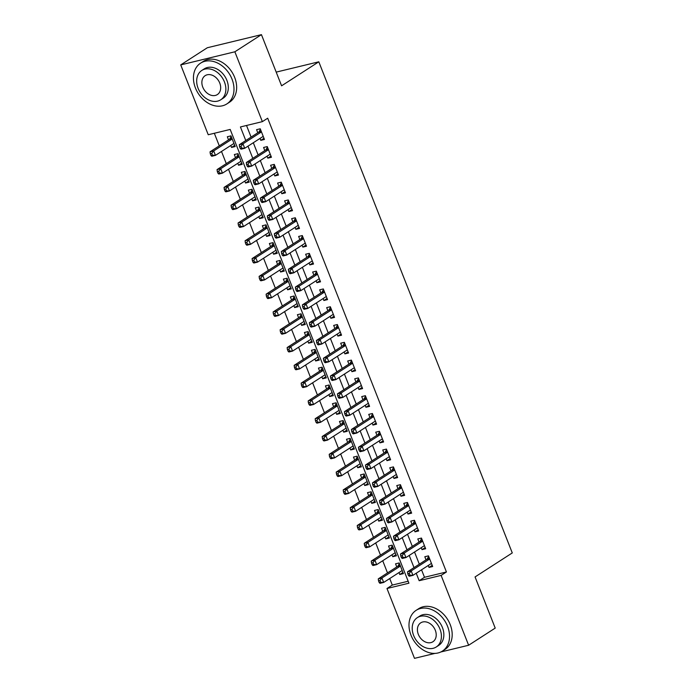 <?xml version="1.0" encoding="UTF-8"?>
<svg xmlns="http://www.w3.org/2000/svg" width="693" height="693" viewBox="0 0 693 693"><rect width="100%" height="100%" fill="white"/><g stroke="black" fill="none" stroke-linecap="round" stroke-linejoin="round"><path stroke-width="1.04" d="M434.996 653.386L414.492 658.35L386.98 588.504L408.931 583.194L230.189 129.435L208.238 134.745L180.726 64.899L234.858 51.793L262.37 121.639L240.428 126.949L245.781 140.54M389.726 578.542L392.299 585.074L386.98 588.504M214.328 133.273L219.283 145.842M221.5 151.464L226.29 163.635M228.508 169.265L233.298 181.436M235.516 187.058L240.306 199.229M242.524 204.851L247.323 217.022M249.532 222.644L254.331 234.814M256.54 240.445L261.339 252.607M263.557 258.238L268.347 270.409M270.565 276.031L275.355 288.201M277.572 293.823L282.363 305.994M284.58 311.616L289.379 323.787M291.588 329.418L296.387 341.588M298.605 347.21L303.395 359.381M305.613 365.003L310.403 377.174M312.621 382.796L317.411 394.967M319.629 400.589L324.428 412.759M326.637 418.39L331.436 430.561M333.645 436.183L338.444 448.354M340.661 453.976L345.452 466.146M347.669 471.768L352.46 483.939M354.677 489.57L359.468 501.741M361.685 507.363L366.484 519.533M368.693 525.155L373.492 537.326M375.71 542.948L380.5 555.119M382.718 560.741L387.508 572.912M234.858 51.793L261.443 34.65L207.311 47.748L180.726 64.899M260.022 138.409L260.785 140.35L264.44 139.466L260.239 128.785L256.583 129.669L257.805 132.787M267.03 156.202L267.793 158.143L271.448 157.259L267.247 146.578L263.591 147.47L264.813 150.58M274.038 173.995L274.8 175.935L278.465 175.052L274.255 164.38L270.599 165.263L271.829 168.373M281.046 191.796L281.817 193.728L285.473 192.845L281.263 182.172L277.607 183.056L278.837 186.166M288.063 209.589L288.825 211.53L292.481 210.646L288.271 199.965L284.615 200.849L285.845 203.967M295.071 227.382L295.833 229.322L299.489 228.439L295.287 217.758L291.623 218.642L292.853 221.76M302.079 245.175L302.841 247.115L306.497 246.232L302.295 235.551L298.64 236.443L299.861 239.553M309.087 262.976L309.849 264.908L313.513 264.024L309.303 253.352L305.648 254.236L306.869 257.346M316.095 280.769L316.857 282.709L320.521 281.817L316.311 271.145L312.656 272.028L313.886 275.147M323.111 298.562L323.874 300.502L327.529 299.619L323.319 288.938L319.664 289.821L320.894 292.94M330.119 316.354L330.882 318.295L334.537 317.411L330.336 306.73L326.672 307.614L327.902 310.733M337.127 334.147L337.889 336.088L341.545 335.204L337.344 324.523L333.688 325.415L334.91 328.525M344.135 351.949L344.897 353.88L348.553 352.997L344.352 342.325L340.696 343.208L341.918 346.318M351.143 369.741L351.905 371.682L355.57 370.79L351.36 360.117L347.704 361.001L348.925 364.12M358.151 387.534L358.922 389.475L362.578 388.591L358.368 377.91L354.712 378.794L355.942 381.912M365.168 405.327L365.93 407.267L369.586 406.384L365.376 395.703L361.72 396.595L362.95 399.705M372.176 423.128L372.938 425.06L376.594 424.177L372.392 413.504L368.728 414.388L369.958 417.498M379.184 440.921L379.946 442.862L383.601 441.969L379.4 431.297L375.745 432.181L376.966 435.291M386.192 458.714L386.954 460.654L390.609 459.771L386.408 449.09L382.753 449.974L383.974 453.092M393.2 476.507L393.962 478.447L397.626 477.564L393.416 466.883L389.761 467.766L390.991 470.885M400.207 494.3L400.978 496.24L404.634 495.356L400.424 484.676L396.768 485.568L397.999 488.678M407.224 512.101L407.986 514.033L411.642 513.149L407.441 502.477L403.776 503.361L405.007 506.47M414.232 529.894L414.994 531.834L418.65 530.942L414.449 520.27L410.784 521.153L412.014 524.272M421.24 547.687L422.002 549.627L425.658 548.743L421.457 538.063L417.801 538.946L419.022 542.065M402.945 572.444L399.748 574.506L398.986 572.565M399.748 574.506L403.413 573.613L399.203 562.941L395.547 563.825L396.777 566.943M395.937 554.643L392.74 556.704L391.978 554.772M392.74 556.704L396.405 555.821L392.195 545.148L388.539 546.032L389.761 549.142M388.929 536.85L385.732 538.911L384.97 536.971M385.732 538.911L389.388 538.028L385.187 527.347L381.531 528.239L382.753 531.349M381.921 519.057L378.724 521.119L377.962 519.178M378.724 521.119L382.38 520.235L378.179 509.554L374.515 510.438L375.745 513.556M374.913 501.264L371.717 503.326L370.954 501.385M371.717 503.326L375.372 502.442L371.162 491.761L367.507 492.645L368.737 495.764M367.896 483.471L364.709 485.524L363.938 483.593M364.709 485.524L368.364 484.641L364.154 473.969L360.499 474.852L361.729 477.962M360.888 465.67L357.692 467.732L356.93 465.791M357.692 467.732L361.356 466.848L357.146 456.176L353.491 457.059L354.721 460.169M353.88 447.877L350.684 449.939L349.922 447.999M350.684 449.939L354.34 449.055L350.138 438.374L346.483 439.267L347.704 442.377M346.872 430.084L343.676 432.146L342.914 430.206M343.676 432.146L347.332 431.263L343.13 420.582L339.475 421.465L340.696 424.584M339.865 412.292L336.668 414.353L335.906 412.413M336.668 414.353L340.324 413.461L336.122 402.789L332.458 403.672L333.688 406.791M332.848 394.499L329.66 396.552L328.898 394.62M329.66 396.552L333.316 395.668L329.106 384.996L325.45 385.88L326.68 388.99M325.84 376.697L322.652 378.759L321.881 376.819M322.652 378.759L326.308 377.876L322.098 367.195L318.442 368.087L319.672 371.197M318.832 358.905L315.636 360.966L314.873 359.026M315.636 360.966L319.3 360.083L315.09 349.402L311.434 350.286L312.656 353.404M311.824 341.112L308.628 343.174L307.865 341.233M308.628 343.174L312.283 342.29L308.082 331.609L304.426 332.493L305.648 335.611M304.816 323.319L301.62 325.381L300.857 323.44M301.62 325.381L305.275 324.489L301.074 313.816L297.41 314.7L298.64 317.81M297.808 305.518L294.612 307.579L293.849 305.648M294.612 307.579L298.267 306.696L294.066 296.024L290.402 296.907L291.632 300.017M290.791 287.725L287.604 289.787L286.833 287.846M287.604 289.787L291.259 288.903L287.049 278.222L283.394 279.114L284.624 282.224M283.784 269.932L280.587 271.994L279.825 270.053M280.587 271.994L284.251 271.11L280.041 260.429L276.386 261.313L277.616 264.431M276.776 252.139L273.579 254.201L272.817 252.261M273.579 254.201L277.243 253.309L273.033 242.637L269.378 243.52L270.599 246.639M269.768 234.347L266.571 236.4L265.809 234.468M266.571 236.4L270.227 235.516L266.025 224.844L262.37 225.727L263.591 228.837M262.76 216.545L259.563 218.607L258.801 216.666M259.563 218.607L263.219 217.723L259.017 207.051L255.353 207.935L256.583 211.044M255.752 198.752L252.555 200.814L251.793 198.874M252.555 200.814L256.211 199.93L252.001 189.25L248.345 190.133L249.575 193.252M248.735 180.96L245.547 183.021L244.776 181.081M245.547 183.021L249.203 182.138L244.993 171.457L241.337 172.34L242.567 175.459M241.727 163.167L238.531 165.229L237.768 163.288M238.531 165.229L242.195 164.336L237.985 153.664L234.329 154.548L235.551 157.666M392.299 585.074L408.16 581.236M230.76 145.495L231.523 147.427L235.178 146.544L230.977 135.871L227.321 136.755L228.543 139.865M421.543 569.811L424.488 577.286L446.431 571.976L267.689 118.208L262.37 121.639M246.517 125.476L251.1 137.11M253.309 142.741L258.108 154.911M260.325 160.533L265.116 172.704M267.333 178.326L272.124 190.497M274.341 196.119L279.132 208.29M281.349 213.912L286.148 226.083M288.357 231.713L293.156 243.884M295.374 249.506L300.164 261.677M302.382 267.299L307.172 279.47M309.39 285.092L314.18 297.262M316.398 302.893L321.188 315.064M323.406 320.686L328.205 332.857M330.414 338.479L335.213 350.649M337.43 356.271L342.221 368.442M344.438 374.064L349.229 386.235M351.446 391.866L356.237 404.036M358.454 409.658L363.253 421.829M365.462 427.451L370.261 439.622M372.47 445.244L377.269 457.415M379.487 463.045L384.277 475.207M386.495 480.838L391.285 493.009M393.503 498.631L398.293 510.802M400.511 516.424L405.31 528.594M407.519 534.216L412.318 546.387M414.535 552.018L419.326 564.189M428.248 565.479L429.01 567.42L432.675 566.536L428.465 555.855L424.809 556.739L426.03 559.857M261.443 34.65L281.592 85.811L318.806 61.807L276.204 72.115M318.806 61.807L512.274 552.936L475.06 576.94L495.209 628.101L468.624 645.252L440.826 651.974M446.431 571.976L441.112 575.407L468.624 645.252M416.224 573.241L419.17 580.717L441.112 575.407M247.999 146.162L252.789 158.333M255.007 163.964L259.797 176.135M262.015 181.757L266.814 193.927M269.023 199.549L273.822 211.72M276.031 217.342L280.83 229.513M283.047 235.144L287.838 247.314M290.055 252.936L294.846 265.107M297.063 270.729L301.853 282.9M304.071 288.522L308.87 300.693M311.079 306.315L315.878 318.485M318.096 324.116L322.886 336.287M325.104 341.909L329.894 354.08M332.112 359.702L336.902 371.872M339.12 377.494L343.91 389.665M346.128 395.296L350.927 407.458M353.135 413.089L357.934 425.259M360.152 430.881L364.942 443.052M367.16 448.674L371.95 460.845M374.168 466.467L378.958 478.638M381.176 484.268L385.975 496.439M388.184 502.061L392.983 514.232M395.192 519.854L399.991 532.025M402.209 537.647L406.999 549.818M409.216 555.44L414.007 567.61M424.488 577.286L419.17 580.717M432.207 565.358L429.01 567.42M234.719 145.365L231.523 147.427M425.199 547.565L422.002 549.627M418.191 529.773L414.994 531.834M411.183 511.971L407.986 514.033M404.166 494.178L400.978 496.24M397.158 476.386L393.962 478.447M390.15 458.593L386.954 460.654M383.142 440.8L379.946 442.862M376.134 422.999L372.938 425.06M369.126 405.206L365.93 407.267M362.11 387.413L358.922 389.475M355.102 369.62L351.905 371.682M348.094 351.827L344.897 353.88M341.086 334.026L337.889 336.088M334.078 316.233L330.882 318.295M327.061 298.44L323.874 300.502M320.053 280.648L316.857 282.709M313.045 262.846L309.849 264.908M306.037 245.053L302.841 247.115M299.029 227.261L295.833 229.322M292.022 209.468L288.825 211.53M285.005 191.675L281.817 193.728M277.997 173.874L274.8 175.935M270.989 156.081L267.793 158.143M263.981 138.288L260.785 140.35M429.565 558.662L426.888 559.312L407.536 571.794L411.192 570.902L429.695 558.974M409.234 573.397L411.192 570.902L412.941 575.355L409.286 576.238L408.472 575.528L409.935 575.181L409.234 573.397L407.77 573.752L408.472 575.528M431.444 563.418L412.941 575.355L409.935 575.181M426.888 559.312A1.94 1.221 76.4 0 0 427.234 558.922L428.664 556.358M431.548 563.686L431.055 563.678M407.536 571.794L407.77 573.752M401.793 570.755L402.286 570.763M399.402 563.435L397.973 566.008A1.94 1.221 -103.6 0 1 397.626 566.389L378.274 578.872L381.93 577.988L383.679 582.441L402.183 570.504M400.433 566.051L381.93 577.988L379.981 580.483L378.517 580.838L379.218 582.614L380.674 582.259L379.981 580.483M380.674 582.259L383.679 582.441L380.024 583.324L379.218 582.614M378.517 580.838L378.274 578.872M410.975 635.152A24.246 18.373 -122.8 0 0 442.403 651.099A24.246 18.373 -122.8 0 0 447.548 626.299A24.246 18.373 -122.8 0 0 416.121 610.351A24.246 18.373 -122.8 0 0 410.975 635.152M442.403 651.099L445.062 649.384A24.246 18.373 -122.8 0 0 450.207 624.584A24.246 18.373 -122.8 0 0 418.771 608.636L416.121 610.351M417.351 617.628L419.793 616.051A17.455 13.228 57.2 0 1 442.429 627.537A17.455 13.228 57.2 0 1 438.721 645.391L436.278 646.967A17.455 13.228 -122.8 0 0 439.986 629.114A17.455 13.228 -122.8 0 0 417.351 617.628A17.455 13.228 -122.8 0 0 413.643 635.49A17.455 13.228 -122.8 0 0 436.278 646.967M435.299 630.249A11.253 8.524 -122.8 0 0 420.712 622.851A11.253 8.524 -122.8 0 0 418.329 634.355A11.253 8.524 -122.8 0 0 432.908 641.753A11.253 8.524 -122.8 0 0 435.299 630.249M195.426 87.968A24.246 18.373 -122.8 0 0 226.862 103.915A24.246 18.373 -122.8 0 0 232.008 79.115A24.246 18.373 -122.8 0 0 200.572 63.167A24.246 18.373 -122.8 0 0 195.426 87.968M226.862 103.915L229.522 102.2A24.246 18.373 -122.8 0 0 234.667 77.399A24.246 18.373 -122.8 0 0 203.231 61.452L200.572 63.167M201.81 70.443L204.253 68.867A17.455 13.228 57.2 0 1 226.888 80.353A17.455 13.228 57.2 0 1 223.181 98.207L220.738 99.783A17.455 13.228 -122.8 0 0 224.437 81.93A17.455 13.228 -122.8 0 0 201.81 70.443A17.455 13.228 -122.8 0 0 198.103 88.306A17.455 13.228 -122.8 0 0 220.738 99.783M219.759 83.065A11.253 8.524 -122.8 0 0 205.171 75.658A11.253 8.524 -122.8 0 0 202.789 87.171A11.253 8.524 -122.8 0 0 217.368 94.569A11.253 8.524 -122.8 0 0 219.759 83.065M422.557 540.861L419.871 541.51L400.528 553.993L404.184 553.109L422.678 541.181M402.226 555.604L404.184 553.109L405.933 557.562L402.278 558.445L401.464 557.735L402.928 557.38L402.226 555.604L400.762 555.959L401.464 557.735M424.437 545.625L405.933 557.562L402.928 557.38M419.871 541.51A1.94 1.221 76.4 0 0 420.218 541.129L421.656 538.565M424.54 545.893L424.038 545.876M400.528 553.993L400.762 555.959M415.549 523.068L412.863 523.717L393.511 536.2L397.176 535.317L415.67 523.38M395.218 537.811L397.176 535.317L398.925 539.769L395.27 540.653L394.456 539.942L395.92 539.587L395.218 537.811L393.754 538.166L394.456 539.942M417.429 527.832L398.925 539.769L395.92 539.587M412.863 523.717A1.94 1.221 76.4 0 0 413.21 523.336L414.639 520.764M417.532 528.092L417.03 528.083M393.511 536.2L393.754 538.166M408.541 505.275L405.855 505.925L386.503 518.407L390.159 517.524L408.662 505.587M388.21 520.01L390.159 517.524L391.917 521.968L388.253 522.86L387.448 522.15L388.912 521.794L388.21 520.01L386.746 520.365L387.448 522.15M410.412 510.039L391.917 521.968L388.912 521.794M405.855 505.925A1.94 1.221 76.4 0 0 406.202 505.543L407.631 502.971M410.516 510.299L410.022 510.291M386.503 518.407L386.746 520.365M401.533 487.482L398.847 488.132L379.495 500.615L383.151 499.731L401.654 487.794M381.202 502.217L383.151 499.731L384.91 504.175L381.245 505.058L380.44 504.357L381.904 504.002L381.202 502.217L379.738 502.572L380.44 504.357M403.404 492.238L384.91 504.175L381.904 504.002M398.847 488.132A1.94 1.221 76.4 0 0 399.194 487.742L400.623 485.178M403.508 492.506L403.014 492.498M379.495 500.615L379.738 502.572M394.785 552.962L395.279 552.971M392.394 545.642L390.965 548.215A1.94 1.221 -103.6 0 1 390.618 548.596L371.266 561.079L374.922 560.195L376.671 564.639L395.175 552.711M393.425 548.258L374.922 560.195L372.964 562.681L371.5 563.037L372.202 564.821L373.666 564.466L372.964 562.681M373.666 564.466L376.671 564.639L373.016 565.531L372.202 564.821M371.5 563.037L371.266 561.079M387.768 535.169L388.271 535.178M385.386 527.849L383.948 530.414A1.94 1.221 -103.6 0 1 383.601 530.803L364.249 543.286L367.914 542.402L369.664 546.846L388.167 534.909M386.408 530.466L367.914 542.402L365.956 544.889L364.492 545.244L365.194 547.028L366.658 546.673L365.956 544.889M366.658 546.673L369.664 546.846L366.008 547.73L365.194 547.028M364.492 545.244L364.249 543.286M380.76 517.368L381.263 517.385M378.369 510.057L376.94 512.621A1.94 1.221 -103.6 0 1 376.594 513.011L357.241 525.493L360.906 524.601L362.656 529.054L381.159 517.117M379.4 512.673L360.906 524.601L358.948 527.096L357.484 527.451L358.186 529.227L359.65 528.872L358.948 527.096M359.65 528.872L362.656 529.054L359 529.937L358.186 529.227M357.484 527.451L357.241 525.493M373.752 499.575L374.246 499.592M371.361 492.264L369.932 494.828A1.94 1.221 -103.6 0 1 369.586 495.209L350.234 507.692L353.889 506.808L355.648 511.261L374.142 499.324M372.392 494.871L353.889 506.808L351.94 509.303L350.476 509.658L351.178 511.434L352.642 511.079L351.94 509.303M352.642 511.079L355.648 511.261L351.983 512.144L351.178 511.434M350.476 509.658L350.234 507.692M394.525 469.689L391.84 470.339L372.488 482.822L376.143 481.93L394.646 470.001M374.185 484.424L376.143 481.93L377.893 486.382L374.237 487.266L373.432 486.555L374.887 486.2L374.185 484.424L372.73 484.779L373.432 486.555M396.396 474.445L377.893 486.382L374.887 486.2M391.84 470.339A1.94 1.221 76.4 0 0 392.186 469.949L393.615 467.385M396.5 474.714L396.006 474.696M372.488 482.822L372.73 484.779M366.744 481.782L367.238 481.791M364.353 474.462L362.924 477.035A1.94 1.221 -103.6 0 1 362.578 477.416L343.226 489.899L346.881 489.015L348.631 493.459L367.134 481.531M365.384 477.079L346.881 489.015L344.932 491.51L343.468 491.857L344.17 493.641L345.634 493.286L344.932 491.51M345.634 493.286L348.631 493.459L344.975 494.352L344.17 493.641M343.468 491.857L343.226 489.899M387.508 451.888L384.832 452.538L365.48 465.02L369.135 464.137L387.638 452.2M367.177 466.632L369.135 464.137L370.885 468.589L367.229 469.473L366.415 468.763L367.879 468.407L367.177 466.632L365.713 466.987L366.415 468.763M389.388 456.652L370.885 468.589L367.879 468.407M384.832 452.538A1.94 1.221 76.4 0 0 385.178 452.157L386.607 449.592M389.492 456.921L388.998 456.904M365.48 465.02L365.713 466.987M359.736 463.989L360.23 463.998M357.345 456.67L355.916 459.234A1.94 1.221 -103.6 0 1 355.57 459.624L336.218 472.106L339.873 471.223L341.623 475.667L360.126 463.738M358.376 459.286L339.873 471.223L337.915 473.709L336.46 474.064L337.153 475.848L338.617 475.493L337.915 473.709M338.617 475.493L341.623 475.667L337.967 476.55L337.153 475.848M336.46 474.064L336.218 472.106M380.5 434.095L377.815 434.745L358.463 447.228L362.127 446.344L380.622 434.407M360.169 448.839L362.127 446.344L363.877 450.796L360.221 451.68L359.407 450.97L360.871 450.615L360.169 448.839L358.705 449.194L359.407 450.97M382.38 438.86L363.877 450.796L360.871 450.615M377.815 434.745A1.94 1.221 76.4 0 0 378.161 434.364L379.591 431.791M382.484 439.119L381.982 439.111M358.463 447.228L358.705 449.194M352.728 446.197L353.222 446.205M350.337 438.877L348.9 441.441A1.94 1.221 -103.6 0 1 348.562 441.831L329.21 454.313L332.865 453.43L334.615 457.874L353.118 445.937M351.368 441.493L332.865 453.43L330.907 455.916L329.444 456.271L330.145 458.047L331.609 457.701L330.907 455.916M331.609 457.701L334.615 457.874L330.959 458.757L330.145 458.047M329.444 456.271L329.21 454.313M373.492 416.302L370.807 416.952L351.455 429.435L355.119 428.551L373.614 416.614M353.161 431.037L355.119 428.551L356.869 432.995L353.213 433.887L352.399 433.177L353.863 432.822L353.161 431.037L351.697 431.392L352.399 433.177M375.372 421.067L356.869 432.995L353.863 432.822M370.807 416.952A1.94 1.221 76.4 0 0 371.153 416.571L372.583 413.998M375.476 421.327L374.974 421.318M351.455 429.435L351.697 431.392M345.712 428.395L346.214 428.413M343.321 421.084L341.892 423.648A1.94 1.221 -103.6 0 1 341.545 424.029L322.193 436.512L325.857 435.628L327.607 440.081L346.11 428.144M344.352 423.7L325.857 435.628L323.9 438.123L322.436 438.478L323.137 440.254L324.601 439.899L323.9 438.123M324.601 439.899L327.607 440.081L323.952 440.965L323.137 440.254M322.436 438.478L322.193 436.512M366.484 398.51L363.799 399.159L344.447 411.642L348.103 410.758L366.606 398.821M346.154 413.245L348.103 410.758L349.861 415.202L346.197 416.086L345.391 415.376L346.855 415.029L346.154 413.245L344.69 413.6L345.391 415.376M368.355 403.265L349.861 415.202L346.855 415.029M363.799 399.159A1.94 1.221 76.4 0 0 364.146 398.77L365.575 396.205M368.459 403.534L367.966 403.525M344.447 411.642L344.69 413.6M338.704 410.602L339.206 410.611M336.313 403.283L334.884 405.855A1.94 1.221 -103.6 0 1 334.537 406.237L315.185 418.719L318.841 417.836L320.599 422.288L339.094 410.351M337.344 405.899L318.841 417.836L316.892 420.33L315.428 420.686L316.129 422.461L317.593 422.106L316.892 420.33M317.593 422.106L320.599 422.288L316.944 423.172L316.129 422.461M315.428 420.686L315.185 418.719M359.476 380.708L356.791 381.358L337.439 393.849L341.095 392.957L359.598 381.029M339.146 395.452L341.095 392.957L342.844 397.41L339.189 398.293L338.383 397.583L339.847 397.228L339.146 395.452L337.682 395.807L338.383 397.583M361.348 385.473L342.844 397.41L339.847 397.228M356.791 381.358A1.94 1.221 76.4 0 0 357.138 380.977L358.567 378.413M361.451 385.741L360.958 385.724M337.439 393.849L337.682 395.807M331.696 392.81L332.19 392.818M329.305 385.49L327.876 388.063A1.94 1.221 -103.6 0 1 327.529 388.444L308.177 400.926L311.833 400.043L313.591 404.487L332.086 392.559M330.336 388.106L311.833 400.043L309.884 402.538L308.42 402.884L309.121 404.669L310.585 404.314L309.884 402.538M310.585 404.314L313.591 404.487L309.927 405.379L309.121 404.669M308.42 402.884L308.177 400.926M352.46 362.915L349.783 363.565L330.431 376.048L334.087 375.164L352.59 363.227M332.129 377.659L334.087 375.164L335.836 379.617L332.181 380.5L331.367 379.79L332.831 379.435L332.129 377.659L330.674 378.014L331.367 379.79M354.34 367.68L335.836 379.617L332.831 379.435M349.783 363.565A1.94 1.221 76.4 0 0 350.13 363.184L351.559 360.611M354.444 367.94L353.95 367.931M330.431 376.048L330.674 378.014M324.688 375.017L325.182 375.026M322.297 367.697L320.868 370.261A1.94 1.221 -103.6 0 1 320.521 370.651L301.169 383.134L304.825 382.25L306.575 386.694L325.078 374.757M323.328 370.313L304.825 382.25L302.876 384.736L301.412 385.091L302.113 386.876L303.569 386.521L302.876 384.736M303.569 386.521L306.575 386.694L302.919 387.578L302.113 386.876M301.412 385.091L301.169 383.134M345.452 345.123L342.766 345.772L323.423 358.255L327.079 357.371L345.582 345.435M325.121 359.866L327.079 357.371L328.829 361.815L325.173 362.708L324.359 361.997L325.823 361.642L325.121 359.866L323.657 360.213L324.359 361.997M347.332 349.887L328.829 361.815L325.823 361.642M342.766 345.772A1.94 1.221 76.4 0 0 343.113 345.391L344.551 342.818M347.436 350.147L346.933 350.138M323.423 358.255L323.657 360.213M317.68 357.224L318.174 357.233M315.289 349.904L313.86 352.468A1.94 1.221 -103.6 0 1 313.513 352.858L294.161 365.341L297.817 364.449L299.567 368.901L318.07 356.964M316.32 352.52L297.817 364.449L295.859 366.944L294.404 367.299L295.097 369.074L296.561 368.719L295.859 366.944M296.561 368.719L299.567 368.901L295.911 369.785L295.097 369.074M294.404 367.299L294.161 365.341M310.663 339.423L311.166 339.44M308.281 332.112L306.843 334.676A1.94 1.221 -103.6 0 1 306.497 335.057L287.153 347.539L290.809 346.656L292.559 351.108L311.062 339.172M309.303 334.728L290.809 346.656L288.851 349.151L287.387 349.506L288.089 351.282L289.553 350.927L288.851 349.151M289.553 350.927L292.559 351.108L288.903 351.992L288.089 351.282M287.387 349.506L287.153 347.539M303.655 321.63L304.158 321.639M301.264 314.31L299.835 316.883A1.94 1.221 -103.6 0 1 299.489 317.264L280.137 329.747L283.801 328.863L285.551 333.316L304.054 321.379M302.295 316.926L283.801 328.863L281.843 331.358L280.379 331.713L281.081 333.489L282.545 333.134L281.843 331.358M282.545 333.134L285.551 333.316L281.895 334.199L281.081 333.489M280.379 331.713L280.137 329.747M338.444 327.33L335.759 327.98L316.406 340.462L320.071 339.579L338.565 327.642M318.113 342.065L320.071 339.579L321.821 344.023L318.165 344.906L317.351 344.204L318.815 343.849L318.113 342.065L316.649 342.42L317.351 344.204M340.324 332.094L321.821 344.023L318.815 343.849M335.759 327.98A1.94 1.221 76.4 0 0 336.105 327.59L337.534 325.026M340.428 332.354L339.925 332.345M316.406 340.462L316.649 342.42M331.436 309.537L328.751 310.187L309.399 322.669L313.054 321.777L331.557 309.849M311.105 324.272L313.054 321.777L314.813 326.23L311.157 327.113L310.343 326.403L311.807 326.056L311.105 324.272L309.641 324.627L310.343 326.403M333.307 314.293L314.813 326.23L311.807 326.056M328.751 310.187A1.94 1.221 76.4 0 0 329.097 309.797L330.526 307.233M333.411 314.561L332.917 314.553M309.399 322.669L309.641 324.627M324.428 291.736L321.743 292.385L302.391 304.868L306.046 303.984L324.549 292.056M304.097 306.479L306.046 303.984L307.805 308.437L304.14 309.321L303.335 308.61L304.799 308.255L304.097 306.479L302.633 306.834L303.335 308.61M326.299 296.5L307.805 308.437L304.799 308.255M321.743 292.385A1.94 1.221 76.4 0 0 322.089 292.004L323.518 289.44M326.403 296.769L325.909 296.751M302.391 304.868L302.633 306.834M296.647 303.837L297.141 303.846M294.256 296.517L292.827 299.09A1.94 1.221 -103.6 0 1 292.481 299.471L273.129 311.954L276.784 311.07L278.543 315.514L297.037 303.586M295.287 299.133L276.784 311.07L274.835 313.557L273.371 313.912L274.073 315.696L275.537 315.341L274.835 313.557M275.537 315.341L278.543 315.514L274.878 316.406L274.073 315.696M273.371 313.912L273.129 311.954M317.42 273.943L314.735 274.593L295.383 287.075L299.038 286.192L317.541 274.255M297.089 288.686L299.038 286.192L300.788 290.644L297.132 291.528L296.327 290.817L297.782 290.462L297.089 288.686L295.625 289.042L296.327 290.817M319.291 278.707L300.788 290.644L297.782 290.462M314.735 274.593A1.94 1.221 76.4 0 0 315.081 274.211L316.51 271.639M319.395 278.967L318.901 278.958M295.383 287.075L295.625 289.042M289.639 286.044L290.133 286.053M287.249 278.725L285.819 281.289A1.94 1.221 -103.6 0 1 285.473 281.679L266.121 294.161L269.776 293.278L271.535 297.721L290.029 285.785M288.279 281.341L269.776 293.278L267.827 295.764L266.363 296.119L267.065 297.903L268.529 297.548L267.827 295.764M268.529 297.548L271.535 297.721L267.87 298.605L267.065 297.903M266.363 296.119L266.121 294.161M310.403 256.15L307.727 256.8L288.375 269.282L292.03 268.399L310.533 256.462M290.072 270.885L292.03 268.399L293.78 272.843L290.124 273.735L289.31 273.025L290.774 272.67L290.072 270.885L288.609 271.24L289.31 273.025M312.283 260.914L293.78 272.843L290.774 272.67M307.727 256.8A1.94 1.221 76.4 0 0 308.073 256.419L309.502 253.846M312.387 261.174L311.893 261.166M288.375 269.282L288.609 271.24M282.631 268.243L283.125 268.26M280.241 260.932L278.811 263.496A1.94 1.221 -103.6 0 1 278.465 263.877L259.113 276.368L262.768 275.476L264.518 279.929L283.021 267.992M281.271 263.548L262.768 275.476L260.819 277.971L259.355 278.326L260.057 280.102L261.512 279.747L260.819 277.971M261.512 279.747L264.518 279.929L260.863 280.812L260.057 280.102M259.355 278.326L259.113 276.368M303.395 238.357L300.71 239.007L281.367 251.49L285.022 250.606L303.517 238.669M283.065 253.092L285.022 250.606L286.772 255.05L283.116 255.934L282.302 255.232L283.766 254.877L283.065 253.092L281.601 253.447L282.302 255.232M305.275 243.113L286.772 255.05L283.766 254.877M300.71 239.007A1.94 1.221 76.4 0 0 301.057 238.617L302.494 236.053M305.379 243.382L304.877 243.373M281.367 251.49L281.601 253.447M275.623 250.45L276.117 250.468M273.233 243.139L271.803 245.703A1.94 1.221 -103.6 0 1 271.457 246.084L252.105 258.567L255.76 257.683L257.51 262.136L276.013 250.199M274.263 245.746L255.76 257.683L253.803 260.178L252.339 260.533L253.04 262.309L254.504 261.954L253.803 260.178M254.504 261.954L257.51 262.136L253.855 263.019L253.04 262.309M252.339 260.533L252.105 258.567M296.387 220.565L293.702 221.214L274.35 233.697L278.014 232.805L296.509 220.876M276.057 235.299L278.014 232.805L279.764 237.257L276.109 238.141L275.294 237.43L276.758 237.075L276.057 235.299L274.593 235.655L275.294 237.43M298.267 225.32L279.764 237.257L276.758 237.075M293.702 221.214A1.94 1.221 76.4 0 0 294.049 220.824L295.478 218.26M298.371 225.589L297.869 225.571M274.35 233.697L274.593 235.655M268.607 232.657L269.109 232.666M266.225 225.338L264.787 227.91A1.94 1.221 -103.6 0 1 264.44 228.292L245.088 240.774L248.752 239.891L250.502 244.334L269.005 232.406M267.247 227.954L248.752 239.891L246.795 242.385L245.331 242.732L246.032 244.516L247.496 244.161L246.795 242.385M247.496 244.161L250.502 244.334L246.847 245.227L246.032 244.516M245.331 242.732L245.088 240.774M289.379 202.763L286.694 203.413L267.342 215.895L270.998 215.012L289.501 203.075M269.049 217.507L270.998 215.012L272.756 219.464L269.092 220.348L268.286 219.638L269.75 219.283L269.049 217.507L267.585 217.862L268.286 219.638M291.251 207.528L272.756 219.464L269.75 219.283M286.694 203.413A1.94 1.221 76.4 0 0 287.041 203.032L288.47 200.468M291.355 207.796L290.861 207.779M267.342 215.895L267.585 217.862M261.599 214.865L262.101 214.873M259.208 207.545L257.779 210.109A1.94 1.221 -103.6 0 1 257.432 210.499L238.08 222.981L241.744 222.098L243.494 226.542L261.997 214.613M260.239 210.161L241.744 222.098L239.787 224.584L238.323 224.939L239.024 226.724L240.488 226.368L239.787 224.584M240.488 226.368L243.494 226.542L239.839 227.425L239.024 226.724M238.323 224.939L238.08 222.981M282.372 184.97L279.686 185.62L260.334 198.103L263.99 197.219L282.493 185.282M262.041 199.714L263.99 197.219L265.74 201.663L262.084 202.555L261.278 201.845L262.742 201.49L262.041 199.714L260.577 200.06L261.278 201.845M284.243 189.735L265.74 201.663L262.742 201.49M279.686 185.62A1.94 1.221 76.4 0 0 280.033 185.239L281.462 182.666M284.347 189.995L283.853 189.986M260.334 198.103L260.577 200.06M254.591 197.072L255.085 197.081M252.2 189.752L250.771 192.316A1.94 1.221 -103.6 0 1 250.424 192.706L231.072 205.189L234.728 204.296L236.486 208.749L254.981 196.812M253.231 192.368L234.728 204.296L232.779 206.791L231.315 207.146L232.016 208.922L233.48 208.576L232.779 206.791M233.48 208.576L236.486 208.749L232.822 209.632L232.016 208.922M231.315 207.146L231.072 205.189M275.364 167.178L272.678 167.827L253.326 180.31L256.982 179.426L275.485 167.489M255.024 181.912L256.982 179.426L258.732 183.87L255.076 184.754L254.27 184.052L255.726 183.697L255.024 181.912L253.569 182.268L254.27 184.052M277.235 171.942L258.732 183.87L255.726 183.697M272.678 167.827A1.94 1.221 76.4 0 0 273.025 167.437L274.454 164.873M277.339 172.202L276.845 172.193M253.326 180.31L253.569 182.268M247.583 179.27L248.077 179.288M245.192 171.959L243.763 174.523A1.94 1.221 -103.6 0 1 243.416 174.905L224.064 187.387L227.72 186.504L229.47 190.956L247.973 179.019M246.223 174.575L227.72 186.504L225.771 188.998L224.307 189.354L225.008 191.129L226.472 190.774L225.771 188.998M226.472 190.774L229.47 190.956L225.814 191.84L225.008 191.129M224.307 189.354L224.064 187.387M268.347 149.385L265.67 150.034L246.318 162.517L249.974 161.634L268.477 149.697M248.016 164.12L249.974 161.634L251.724 166.077L248.068 166.961L247.254 166.251L248.718 165.904L248.016 164.12L246.552 164.475L247.254 166.251M270.227 154.141L251.724 166.077L248.718 165.904M265.67 150.034A1.94 1.221 76.4 0 0 266.017 149.645L267.446 147.081M270.331 154.409L269.837 154.4M246.318 162.517L246.552 164.475M240.575 161.478L241.069 161.486M238.184 154.158L236.755 156.731A1.94 1.221 -103.6 0 1 236.408 157.112L217.056 169.594L220.712 168.711L222.462 173.163L240.965 161.226M239.215 156.774L220.712 168.711L218.754 171.206L217.299 171.561L217.992 173.337L219.456 172.981L218.754 171.206M219.456 172.981L222.462 173.163L218.806 174.047L217.992 173.337M217.299 171.561L217.056 169.594M261.339 131.583L258.654 132.233L239.302 144.716L242.966 143.832L261.46 131.904M241.008 146.327L242.966 143.832L244.716 148.285L241.06 149.168L240.246 148.458L241.71 148.103L241.008 146.327L239.544 146.682L240.246 148.458M263.219 136.348L244.716 148.285L241.71 148.103M258.654 132.233A1.94 1.221 76.4 0 0 259 131.852L260.429 129.288M263.323 136.616L262.82 136.599M239.302 144.716L239.544 146.682M233.567 143.685L234.061 143.694M231.176 136.365L229.738 138.938A1.94 1.221 -103.6 0 1 229.4 139.319L210.048 151.802L213.704 150.918L215.454 155.362L233.957 143.434M232.207 138.981L213.704 150.918L211.746 153.404L210.282 153.759L210.984 155.544L212.448 155.189L211.746 153.404M212.448 155.189L215.454 155.362L211.798 156.254L210.984 155.544M210.282 153.759L210.048 151.802M429.461 558.385L427.234 558.922M397.973 566.008L400.199 565.462M397.626 566.389L400.311 565.739M422.453 540.592L420.218 541.129M415.445 522.799L413.21 523.336M408.428 504.998L406.202 505.543M401.42 487.205L399.194 487.742M390.965 548.215L393.191 547.669M390.618 548.596L393.295 547.946M383.948 530.414L386.183 529.876M383.601 530.803L386.287 530.154M376.94 512.621L379.175 512.084M376.594 513.011L379.279 512.361M369.932 494.828L372.158 494.291M369.586 495.209L372.271 494.559M394.412 469.412L392.186 469.949M362.924 477.035L365.15 476.489M362.578 477.416L365.263 476.767M387.404 451.619L385.178 452.157M355.916 459.234L358.142 458.697M355.57 459.624L358.255 458.974M380.396 433.818L378.161 434.364M348.9 441.441L351.134 440.904M348.562 441.831L351.238 441.181M373.388 416.025L371.153 416.571M341.892 423.648L344.126 423.111M341.545 424.029L344.23 423.38M366.372 398.232L364.146 398.77M334.884 405.855L337.11 405.318M334.537 406.237L337.222 405.587M359.364 380.44L357.138 380.977M327.876 388.063L330.102 387.517M327.529 388.444L330.214 387.794M352.356 362.647L350.13 363.184M320.868 370.261L323.094 369.724M320.521 370.651L323.207 370.001M345.348 344.845L343.113 345.391M313.86 352.468L316.086 351.931M313.513 352.858L316.19 352.209M306.843 334.676L309.078 334.139M306.497 335.057L309.182 334.407M299.835 316.883L302.07 316.337M299.489 317.264L302.174 316.614M338.34 327.053L336.105 327.59M331.323 309.26L329.097 309.797M324.315 291.467L322.089 292.004M292.827 299.09L295.053 298.544M292.481 299.471L295.166 298.822M317.307 273.666L315.081 274.211M285.819 281.289L288.045 280.752M285.473 281.679L288.158 281.029M310.299 255.873L308.073 256.419M278.811 263.496L281.037 262.959M278.465 263.877L281.15 263.236M303.291 238.08L301.057 238.617M271.803 245.703L274.03 245.166M271.457 246.084L274.133 245.435M296.283 220.287L294.049 220.824M264.787 227.91L267.022 227.365M264.44 228.292L267.126 227.642M289.267 202.495L287.041 203.032M257.779 210.109L260.014 209.572M257.432 210.499L260.118 209.849M282.259 184.693L280.033 185.239M250.771 192.316L252.997 191.779M250.424 192.706L253.11 192.056M275.251 166.9L273.025 167.437M243.763 174.523L245.989 173.986M243.416 174.905L246.102 174.255M268.243 149.108L266.017 149.645M236.755 156.731L238.981 156.194M236.408 157.112L239.085 156.462M261.235 131.315L259 131.852M229.738 138.938L231.973 138.392M229.4 139.319L232.077 138.669"/></g></svg>
